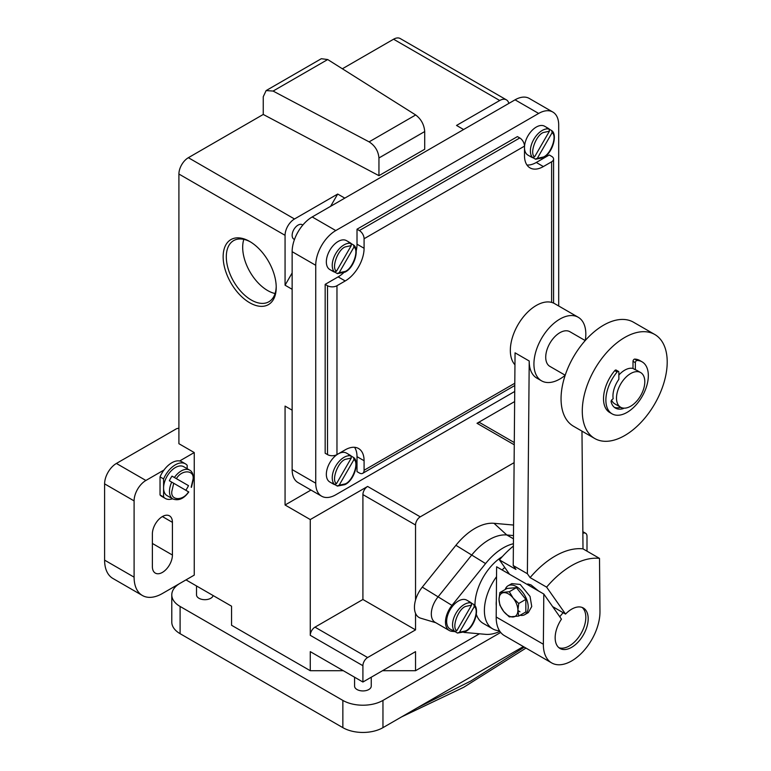 <?xml version="1.0" encoding="UTF-8"?>
<svg xmlns="http://www.w3.org/2000/svg" width="771" height="771" viewBox="0 0 771 771"><rect width="100%" height="100%" fill="white"/><g stroke="black" fill="none" stroke-linecap="round" stroke-linejoin="round"><path stroke-width="1.16" d="M614.314 407.3A23.352 13.483 120 0 0 620.636 407.339A1.667 0.964 120 0 0 620.751 407.3M623.787 408.158A1.667 0.964 -60 0 1 622.997 408.697A23.352 13.483 -60 0 1 615.431 408.081A23.352 13.483 -60 0 1 611.114 401.836A1.667 0.964 -60 0 1 612.049 399.619L613.167 398.742A20.017 11.555 120 0 1 618.853 379.351L618.853 372.191A1.667 0.964 -60 0 0 618.506 371.429A1.667 0.964 -60 0 0 617.118 371.998A30.021 17.338 -60 0 0 612.097 413.863A30.021 17.338 -60 0 0 637.097 403.715A30.021 17.338 -60 0 0 642.118 361.859A30.021 17.338 -60 0 0 637.097 360.462A1.667 0.964 -60 0 0 635.362 362.659L635.362 369.82L633.001 368.451L633.001 361.3A1.667 0.964 -60 0 1 634.735 359.093A30.021 17.338 -60 0 1 639.757 360.491L642.118 361.859M611.586 400.101A20.017 11.555 120 0 0 614.738 403.831L620.636 407.233A20.017 11.555 -60 0 1 617.571 391.196A20.017 11.555 -60 0 1 630.639 373.559A20.017 11.555 -60 0 1 640.653 372.566A20.017 11.555 -60 0 1 643.718 388.603A20.017 11.555 -60 0 1 630.639 406.24A20.017 11.555 -60 0 1 620.636 407.233M640.653 372.566L637.116 370.523A20.017 11.555 120 0 0 635.362 369.82M612.097 413.863L609.736 412.495A30.021 17.338 -60 0 1 614.757 370.629A1.667 0.964 -60 0 1 616.145 370.07L618.506 371.429M618.853 375.043A20.017 11.555 -60 0 1 624.741 370.157A20.017 11.555 -60 0 1 633.001 368.451M624.741 337.467A60.051 34.666 -60 0 1 654.772 334.489A60.051 34.666 -60 0 1 663.976 382.609A60.051 34.666 -60 0 1 624.741 435.528A60.051 34.666 -60 0 1 594.72 438.497A60.051 34.666 -60 0 1 585.517 390.377A60.051 34.666 -60 0 1 624.741 337.467M594.72 438.497L573.489 426.238A60.051 34.666 -60 0 1 564.285 378.127A60.051 34.666 -60 0 1 603.52 325.208A60.051 34.666 -60 0 1 633.54 322.239L654.772 334.489M499.02 599.366A13.348 7.7 60 0 1 503.733 592.648A13.348 7.7 60 0 1 508.455 593.911A13.348 7.7 60 0 1 513.168 598.103A13.348 7.7 60 0 1 517.89 610.256A13.348 7.7 60 0 1 513.168 616.973A13.348 7.7 60 0 1 508.455 615.701A13.348 7.7 60 0 1 503.733 611.519A13.348 7.7 60 0 1 499.02 599.366L499.859 592.591L509.294 591.742L513.168 598.103L518.729 603.481L517.89 610.256L518.729 616.058L509.294 616.906L503.733 611.519L499.859 605.168L499.02 599.366M565.201 375.226L549.868 366.379A20.017 11.555 -60 0 1 546.803 350.342A20.017 11.555 -60 0 1 559.881 332.696A20.017 11.555 -60 0 1 569.885 331.713L585.218 340.56M509.294 591.742L516.406 587.637L506.971 588.475L499.859 592.591M516.406 587.637L525.841 599.375L518.729 603.481M525.841 599.375L525.841 611.952L518.729 616.058M565.172 375.313A36.7 21.183 -60 0 1 559.881 379.004A36.7 21.183 -60 0 1 541.531 380.826A36.7 21.183 -60 0 1 535.903 351.422A36.7 21.183 -60 0 1 559.881 319.078A36.7 21.183 -60 0 1 578.221 317.267L554.638 303.649A36.7 21.183 120 0 0 536.288 305.461A36.7 21.183 120 0 0 513.303 334.787A36.7 21.183 120 0 0 514.951 364.799M578.221 317.267A36.7 21.183 -60 0 1 585.276 340.493M505.207 589.497A16.683 9.628 60 0 1 508.07 585.767A16.683 9.628 60 0 1 516.406 586.596A16.683 9.628 60 0 1 527.306 601.293A16.683 9.628 60 0 1 524.752 614.66A16.683 9.628 60 0 1 520.088 615.277M509.506 574.231L499.435 559.9L515.944 569.432L513.226 565.557L527.383 573.73L529.214 361.001A36.7 21.183 120 0 0 536.809 378.098L541.531 380.826M496.187 617.012A40.034 23.111 120 0 0 496.187 617.667A40.034 23.111 -60 0 0 504.475 635.67L551.65 662.906A40.034 23.111 -60 0 1 543.362 644.903A40.034 23.111 -60 0 1 543.362 644.248L543.796 594.027L496.62 566.791L496.187 617.012L543.362 644.248M508.07 585.767L511.799 583.618L520.174 584.428L530.053 596.455L531.749 606.526L528.308 612.608L524.752 614.66M519.943 611.798L517.89 610.401M471.515 603.221L473.905 604.531L474.242 606.681L459.468 632.268L457.444 633.049L455.112 631.632M455.083 631.69A16.683 9.628 -60 0 1 453.647 631.102A16.683 9.628 -60 0 1 452.413 630.148L454.774 631.507L456.798 630.726L471.573 605.139L471.235 602.989L468.884 601.631A16.683 9.628 -60 0 1 470.32 602.218A16.683 9.628 -60 0 1 471.553 603.173M543.796 594.027L561.452 619.152A23.352 13.483 120 0 0 555.159 637.771A23.352 13.483 120 0 0 559.997 648.459A23.352 13.483 120 0 0 577.99 642.204A23.352 13.483 120 0 0 588.186 618.699A23.352 13.483 120 0 0 583.348 608.011A23.352 13.483 120 0 0 565.538 614.073L552.653 606.623M582.105 607.432A23.352 13.483 -60 0 1 585.825 617.34A23.352 13.483 -60 0 1 576.39 640.007A23.352 13.483 -60 0 1 558.879 647.679M581.98 431.143L583.001 548.856A76.724 44.304 120 0 0 530.101 577.604L546.61 587.136A76.724 44.304 -60 0 1 599.51 558.387L599.973 611.567A40.034 23.111 -60 0 1 582.635 652.044A40.034 23.111 -60 0 1 551.65 662.906M583.001 548.856L599.51 558.387M546.61 587.136L565.538 614.073M529.214 361.001L515.057 352.829L513.226 565.557M527.383 573.73L530.101 577.604M538.505 590.971L531.055 584.948L527.884 583.965L527.123 584.399M499.435 559.9A76.724 44.304 -60 0 1 513.39 546.08M473.905 604.531L474.146 604.724C479.841 609.109 474.599 627.565 465.173 631.719L457.444 633.049M559.794 616.79A23.352 13.483 -60 0 1 563.187 612.704M188.481 485.634L172.02 476.131L188.481 485.634A16.683 9.628 -60 0 1 185.811 490.26M188.172 491.619L169.35 480.747A16.683 9.628 -60 0 1 172.02 476.131M496.322 601.187A23.352 13.483 120 0 0 496.283 605.746M499.473 630.726A40.034 23.111 -60 0 1 492.679 628.857A40.034 23.111 -60 0 1 484.39 610.526A40.034 23.111 -60 0 1 496.534 576.689M502.123 569.971A40.034 23.111 -60 0 1 504.726 567.427M470.32 602.218L466.783 600.175A16.683 9.628 120 0 0 458.446 600.995A16.683 9.628 120 0 0 447.546 615.692A16.683 9.628 120 0 0 450.1 629.059L453.647 631.102M502.326 556.614A40.034 23.111 120 0 0 474.955 605.081A40.034 23.111 120 0 0 474.965 605.717M476.411 614.583A40.034 23.111 120 0 0 483.244 623.411L492.679 628.857M454.717 631.584L451.96 631.333A18.35 10.592 -60 0 1 449.271 630.505A18.35 10.592 -60 0 1 451.96 605.389L485.576 563.572A50.038 28.893 -60 0 1 513.409 543.738M499.887 631.362A50.038 28.893 -60 0 1 485.576 634.34L463.863 632.403M449.271 630.505L435.114 622.332A18.35 10.592 -60 0 1 437.803 597.217L471.418 555.399A50.038 28.893 -60 0 1 506.798 534.968L513.486 535.566M188.779 491.965C183.932 498.692 178.65 501.034 172.935 499.001L167.037 495.599A16.683 9.628 -60 0 1 163.587 487.956A16.683 9.628 -60 0 1 170.863 471.177A16.683 9.628 -60 0 1 183.72 466.706L189.618 470.108A16.683 9.628 -60 0 0 174.371 477.49M415.54 600.05A22.186 12.808 120 0 0 415.54 613.34L415.54 629.878L367.622 657.538L314.992 627.151L362.91 599.491L362.91 494.616A6.669 3.855 -60 0 1 367.622 486.443L420.262 516.84A6.669 3.855 120 0 0 415.54 525.012L415.54 600.05A22.186 12.808 -60 0 1 422.296 587.117L455.912 545.299A53.874 31.11 -60 0 1 494.009 523.307L513.573 525.051M172.569 498.789A20.017 11.555 -60 0 1 165.37 498.48A20.017 11.555 -60 0 1 163.587 496.996L163.587 478.926A20.017 11.555 -60 0 1 185.387 463.814A20.017 11.555 -60 0 1 187.17 465.308L187.17 468.701M500.697 632.442L382.956 700.415A28.354 16.374 180 0 1 342.854 700.415L180.096 606.449A28.354 16.374 180 0 1 171.788 594.875L171.788 622.11A28.354 16.374 0 0 0 180.096 633.685L342.854 727.651A28.354 16.374 0 0 0 382.956 727.651L523.384 646.58M243.819 239.376A35.293 20.374 -120 0 0 242.682 247.318A35.293 20.374 -120 0 0 275.083 293.529M266.13 90.573L321.324 58.712L327.704 59.54L415.685 114.966C421.13 119.091 424.137 124.613 424.715 131.542L378.947 157.968C378.32 151.068 375.043 145.7 369.107 141.864L273.088 91.065L266.13 90.573L263.248 96.751L263.248 114.455L188.355 157.698L294.503 218.983A13.348 7.7 120 0 0 285.068 235.328L178.911 174.034A13.348 7.7 -60 0 1 188.355 157.698M435.74 622.698L420.648 618.178A22.186 12.808 -60 0 1 415.54 613.34M415.54 629.878L362.91 599.491M514.267 444.8L477.018 423.289A6.669 3.855 -60 0 1 480.352 422.961L514.286 442.554M420.262 516.84L514.112 462.648M179.662 460.971A20.017 11.555 120 0 0 164.011 470.002L145.892 480.468A16.683 9.628 120 0 0 134.096 500.899L134.096 577.161A40.034 23.111 120 0 0 142.384 595.491A40.034 23.111 120 0 0 162.402 593.506L194.244 575.118L194.244 452.548L179.662 460.971A20.017 11.555 -60 0 1 181.85 461.771L185.387 463.814M165.37 498.48L161.833 496.437A20.017 11.555 -60 0 1 160.04 494.953L163.587 496.996M160.04 494.953L160.04 476.883L163.587 478.926M160.04 476.883A20.017 11.555 -60 0 1 164.011 470.002M178.911 428.136L176.559 428.715L116.402 463.448A16.683 9.628 120 0 0 104.605 483.87L104.605 560.141A40.034 23.111 120 0 0 112.903 578.462L142.384 595.491M152.379 566.608L152.379 533.927A14.177 8.182 -60 0 1 158.566 519.654A14.177 8.182 -60 0 1 169.495 515.857A14.177 8.182 -60 0 1 172.425 522.352L172.425 555.033A14.177 8.182 -60 0 1 166.237 569.306A14.177 8.182 -60 0 1 155.318 573.104A14.177 8.182 -60 0 1 152.379 566.608M171.788 594.875A28.354 16.374 180 0 1 180.096 583.29L185.994 579.888L231.551 606.189L231.551 625.262L310.27 670.712L310.27 651.64L362.91 682.027L415.54 651.64L415.54 670.712L479.485 633.791M354.573 677.217L354.573 686.113A8.336 4.819 0 0 0 359.72 690.565A8.336 4.819 0 0 0 368.808 689.525A8.336 4.819 0 0 0 371.246 686.113L371.246 677.217M196.518 585.97L196.518 594.875A8.336 4.819 0 0 0 201.674 599.318A8.336 4.819 0 0 0 210.762 598.277A8.336 4.819 0 0 0 213.124 595.549M250.488 241.93A35.293 20.374 -120 0 0 233.613 240.619A35.293 20.374 -120 0 0 226.308 256.772A35.293 20.374 -120 0 0 241.709 292.296A35.293 20.374 -120 0 0 268.906 301.75A35.293 20.374 -120 0 0 276.211 286.484M334.778 484.612A16.683 9.628 -60 0 1 333.342 484.034A16.683 9.628 -60 0 1 332.108 483.07L334.469 484.439L336.493 483.648L351.268 458.061L350.94 455.921L348.579 454.553A16.683 9.628 -60 0 1 350.015 455.141A16.683 9.628 -60 0 1 351.248 456.095L353.841 457.646C359.537 462.031 354.294 480.487 344.868 484.651L337.419 486.087L334.807 484.564M334.778 272.153A16.683 9.628 -60 0 1 333.342 271.575A16.683 9.628 -60 0 1 332.108 270.611L334.469 271.98L336.493 271.19L351.268 245.602L350.94 243.463L348.579 242.094A16.683 9.628 -60 0 1 350.015 242.682A16.683 9.628 -60 0 1 351.248 243.636L353.841 245.188C359.537 249.573 354.294 268.029 344.868 272.192L337.419 273.628L334.807 272.105M532.925 157.756A16.683 9.628 -60 0 1 531.489 157.168A16.683 9.628 -60 0 1 530.255 156.214L532.616 157.573L534.64 156.792L549.415 131.205L549.087 129.056L546.726 127.697A16.683 9.628 -60 0 1 548.162 128.285A16.683 9.628 -60 0 1 549.395 129.239L551.988 130.791C557.684 135.176 552.441 153.631 543.015 157.795L535.566 159.231L532.954 157.708M378.947 157.968L378.947 175.672L263.248 114.455M378.947 175.672L424.715 149.256L424.715 131.542M393.576 39.215A13.348 7.7 -60 0 1 400.245 38.55L506.393 99.835A13.348 7.7 120 0 0 499.724 100.5L393.576 39.215L342.372 68.773M508.86 103.401A13.348 7.7 120 0 0 506.393 99.835M477.018 423.289L514.643 401.575M587.001 551.169L587.001 536.337A6.669 3.855 120 0 0 585.623 533.281A6.669 3.855 120 0 0 582.866 533.31M310.27 670.712L343.297 670.712M382.522 670.712L415.54 670.712M362.91 682.027L362.91 665.71A6.669 3.855 -60 0 1 367.622 657.538M362.91 665.71L310.27 635.323A6.669 3.855 -60 0 1 314.992 627.151M310.27 635.323L310.27 519.558L367.622 486.443M310.27 519.558L285.068 505.005L310.973 490.048M178.911 174.034L178.911 443.701L194.244 452.548M231.551 606.189L231.551 625.262M223.147 256.772A37.528 21.665 60 0 1 249.679 241.448A37.528 21.665 60 0 1 276.22 287.419A37.528 21.665 60 0 1 249.679 302.743A37.528 21.665 60 0 1 223.147 256.772M292.142 410.182L285.068 406.095L292.142 410.182M285.068 505.005L285.068 406.095M302.81 225.055L302.213 224.708A8.336 4.819 120 0 0 298.04 225.122A8.336 4.819 120 0 0 292.595 232.466A8.336 4.819 120 0 0 293.867 239.155L294.474 239.502M292.142 289.289L285.068 285.203L292.142 272.953M330.614 206.31L337.698 194.041L344.791 198.128M294.503 218.983L337.698 194.041M285.068 285.203L285.068 235.328M463.612 129.528L456.528 125.442L499.724 100.5M353.6 457.454L353.937 459.603L339.163 485.19L337.139 485.981M353.6 244.995L353.937 247.144L339.163 272.732L337.139 273.522M551.747 130.598L552.084 132.747L537.31 158.334L535.286 159.115M558.696 305.991L558.696 125.018A28.354 16.374 120 0 0 552.826 112.046L529.234 98.418A28.354 16.374 120 0 0 515.057 99.825L312.197 216.95A28.354 16.374 120 0 0 292.142 251.683L292.142 469.587A28.354 16.374 120 0 0 298.011 482.569L321.603 496.187A28.354 16.374 120 0 0 335.78 494.78L514.729 391.466M552.826 112.046A28.354 16.374 120 0 0 538.65 113.443L335.78 230.568A28.354 16.374 120 0 0 315.734 265.301L315.734 483.205A28.354 16.374 120 0 0 321.603 496.187M333.342 484.034L329.805 481.991A16.683 9.628 -60 0 1 327.241 468.623A16.683 9.628 -60 0 1 338.141 453.926A16.683 9.628 -60 0 1 346.478 453.097L350.015 455.141M333.342 271.575L329.805 269.532A16.683 9.628 -60 0 1 327.241 256.165A16.683 9.628 -60 0 1 338.141 241.468A16.683 9.628 -60 0 1 346.478 240.639L350.015 242.682M531.489 157.168L527.952 155.125A16.683 9.628 -60 0 1 525.388 141.768A16.683 9.628 -60 0 1 536.288 127.061A16.683 9.628 -60 0 1 544.625 126.242L548.162 128.285M356.241 250.806A26.686 15.41 120 0 0 357.012 244.185L357.012 229.209L359.373 230.568A6.669 3.855 60 0 1 364.085 238.74L364.085 248.272A26.686 15.41 -60 0 1 345.215 280.962L336.966 285.723A6.669 3.855 180 0 1 327.521 285.723L325.169 284.364L338.141 276.876A26.686 15.41 120 0 0 343.48 272.895M526.959 165.013A26.686 15.41 120 0 0 536.288 162.479L549.26 154.981L551.622 156.349A6.669 3.855 180 0 1 553.578 159.067A6.669 3.855 180 0 1 551.622 161.794L543.362 166.565A26.686 15.41 -60 0 1 530.024 167.885A26.686 15.41 -60 0 1 524.492 155.665L524.492 146.133A6.669 3.855 -120 0 0 519.779 137.961L517.418 136.602L357.012 229.209M325.169 284.364L325.169 453.242L327.521 454.601A6.669 3.855 0 0 0 336.966 454.601L345.215 449.84A26.686 15.41 -60 0 1 358.563 448.52A26.686 15.41 -60 0 1 364.085 460.73L364.085 470.262A6.669 3.855 60 0 1 362.707 473.317A6.669 3.855 60 0 1 359.373 472.989L357.012 471.63L357.012 456.644A26.686 15.41 120 0 0 354.544 447.296M620.636 407.339L622.997 408.697M633.001 361.3L635.362 362.659M634.735 359.093L637.097 360.462M614.757 370.629L617.118 371.998M474.242 606.681C479.649 609.639 472.931 628.346 465.52 630.957L459.468 632.268M456.798 630.726C451.392 627.767 458.109 609.061 465.52 606.449L471.573 605.139M454.774 631.507A16.683 9.628 -60 0 1 453.84 617.879A16.683 9.628 -60 0 1 464.344 604.406A16.683 9.628 -60 0 1 471.235 602.989M188.51 491.811C183.238 501.102 170.391 500.755 171.837 491.368L173.735 483.282M176.405 478.656C181.667 469.375 194.514 469.712 193.068 479.109L191.169 487.185M172.935 499.001A16.683 9.628 -60 0 1 169.475 491.368A16.683 9.628 -60 0 1 171.711 482.116M417.4 707.768L470.821 681.015L524.328 647.129M451.96 605.389L422.296 587.117M455.912 545.299L485.576 563.572M494.009 523.307L506.798 534.968L513.457 538.813M415.685 114.966L369.107 141.864M273.088 91.065L327.704 59.54M362.91 494.616L415.54 525.012M134.096 500.899L104.605 483.87M116.402 463.448L145.892 480.468M134.096 577.161L104.605 560.141M162.402 516.56L172.425 522.352M152.379 543.459L172.425 555.033M180.096 606.449L180.096 633.685M382.956 727.651L382.956 700.415M342.854 727.651L342.854 700.415M353.937 459.603C359.353 462.561 352.626 481.268 345.215 483.889L339.163 485.19M336.493 483.648C331.087 480.69 337.804 461.983 345.215 459.371L351.268 458.061M353.937 247.144C359.353 250.103 352.626 268.809 345.215 271.431L339.163 272.732M336.493 271.19C331.087 268.231 337.804 249.525 345.215 246.913L351.268 245.602M552.084 132.747C557.5 135.706 550.773 154.412 543.362 157.024L537.31 158.334M534.64 156.792C529.234 153.834 535.951 135.127 543.362 132.516L549.415 131.205M334.469 484.439A16.683 9.628 -60 0 1 333.535 470.802A16.683 9.628 -60 0 1 344.039 457.328A16.683 9.628 -60 0 1 350.94 455.921M334.469 271.98A16.683 9.628 -60 0 1 333.535 258.343A16.683 9.628 -60 0 1 344.039 244.87A16.683 9.628 -60 0 1 350.94 243.463M532.616 157.573A16.683 9.628 -60 0 1 531.682 143.946A16.683 9.628 -60 0 1 542.186 130.472A16.683 9.628 -60 0 1 549.087 129.056M335.78 230.568L312.197 216.95M515.057 99.825L538.65 113.443M315.734 265.301L292.142 251.683M315.734 483.205L292.142 469.587M519.779 137.961L359.373 230.568M327.521 285.723L327.521 454.601M536.288 162.479L543.362 166.565M524.492 146.133L364.085 238.74M357.012 244.185L364.085 248.272M338.141 276.876L345.215 280.962M336.966 285.723L336.966 454.601M357.012 456.644L364.085 460.73M364.085 470.262L514.797 383.254M551.622 302.396L551.622 161.794M191.449 487.349L193.56 478.425C193.29 474.04 191.979 471.264 189.618 470.108M401.604 716.895L463.756 687.26L525.976 648.083M582.847 531.682L585.623 533.281M362.707 473.317L514.777 385.519M553.578 159.067L553.578 303.099"/></g></svg>
